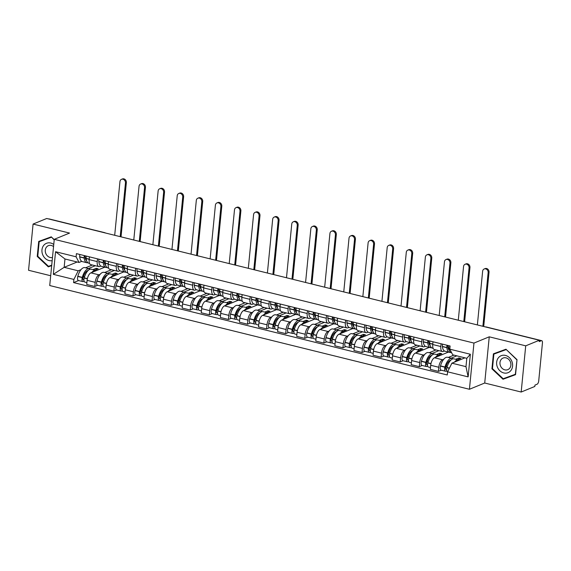 <?xml version="1.0" encoding="UTF-8"?>
<svg xmlns="http://www.w3.org/2000/svg" width="571" height="571" viewBox="0 0 571 571"><rect width="100%" height="100%" fill="white"/><g stroke="black" fill="none" stroke-linecap="round" stroke-linejoin="round"><path stroke-width="0.86" d="M521.18 392.034L525.713 345.833L539.352 340.252L46.722 218.486L33.082 224.068L69.541 233.075L54.259 239.328L49.727 285.536L469.426 389.272L484.715 383.02L521.18 392.034L534.82 386.453L534.956 385.111L537.075 384.24A2.819 1.256 103.9 0 0 538.71 380.985L542.45 342.864A2.819 1.256 103.9 0 0 541.758 340.687A2.819 1.256 103.9 0 0 541.344 340.73L485.914 327.026A2.819 2.398 -112.2 0 0 485.657 326.983M33.082 224.068L28.55 270.269L50.691 275.743M525.713 345.833L489.247 336.819L473.959 343.071L54.259 239.328M539.352 340.252L539.217 341.601L541.344 340.73M48.692 218.971L48.713 218.964A2.819 1.256 -76.1 0 1 49.127 218.921L104.557 232.625A2.819 1.256 103.9 0 0 104.143 232.668L48.713 218.964M104.8 267.164L90.882 272.859A6.481 2.891 103.9 0 0 87.12 280.34L86.713 284.451L94.793 286.449L95.193 282.338A6.481 2.891 -76.1 0 1 98.954 274.851L100.096 274.387M97.227 261.597L89.155 259.598A6.481 2.891 103.9 0 0 90.753 264.601L98.826 266.593A6.481 2.891 -76.1 0 1 97.227 261.597L97.498 258.849M89.155 259.598L89.419 256.85M97.684 285.264L94.793 286.449M100.831 266.072L99.775 266.5A6.481 2.891 -76.1 0 1 98.826 266.593M104.65 272.524L111.488 269.726M123.886 271.882L109.967 277.577A6.481 2.891 103.9 0 0 106.206 285.057L105.806 289.169L113.879 291.167L114.279 287.056A6.481 2.891 -76.1 0 1 118.04 279.569L119.189 279.105M108.511 261.568L108.24 264.316A6.481 2.891 103.9 0 0 109.839 269.319L117.911 271.311A6.481 2.891 -76.1 0 1 116.313 266.314L116.584 263.566M116.777 289.982L113.879 291.167M119.917 270.79L118.861 271.218A6.481 2.891 -76.1 0 1 117.911 271.311M123.736 277.242L130.581 274.444M142.978 276.6L129.053 282.295A6.481 2.891 103.9 0 0 125.292 289.782L124.892 293.887L132.964 295.885L133.371 291.774A6.481 2.891 -76.1 0 1 137.133 284.287L138.275 283.823M127.597 266.286L127.326 269.034A6.481 2.891 103.9 0 0 128.925 274.037L137.004 276.036A6.481 2.891 -76.1 0 1 135.406 271.032L135.677 268.284M135.862 294.7L132.964 295.885M139.003 275.507L137.946 275.936A6.481 2.891 -76.1 0 1 137.004 276.036M142.829 281.96L149.666 279.162M162.064 281.317L148.146 287.013A6.481 2.891 103.9 0 0 144.384 294.5L143.978 298.604L152.057 300.603L152.457 296.492A6.481 2.891 -76.1 0 1 156.218 289.005L157.36 288.541M146.683 271.004L146.419 273.752A6.481 2.891 103.9 0 0 148.017 278.755L156.09 280.754A6.481 2.891 -76.1 0 1 154.491 275.75L154.762 273.002M154.948 299.418L152.057 300.603M158.096 280.225L157.039 280.654A6.481 2.891 -76.1 0 1 156.09 280.754M161.914 286.678L168.752 283.88M181.157 286.035L167.232 291.731A6.481 2.891 103.9 0 0 163.47 299.218L163.07 303.322L171.143 305.321L171.55 301.21A6.481 2.891 -76.1 0 1 175.311 293.722L176.453 293.258M165.776 275.722L165.504 278.47A6.481 2.891 103.9 0 0 167.103 283.473L175.183 285.471A6.481 2.891 -76.1 0 1 173.584 280.468L173.848 277.72M174.041 304.136L171.143 305.321M177.181 284.943L176.125 285.372A6.481 2.891 -76.1 0 1 175.183 285.471M181 291.396L187.845 288.598M200.243 290.753L186.317 296.449A6.481 2.891 103.9 0 0 182.563 303.936L182.156 308.04L190.236 310.039L190.635 305.928A6.481 2.891 -76.1 0 1 194.397 298.44L195.539 297.976M184.861 280.44L184.597 283.187A6.481 2.891 103.9 0 0 186.189 288.191L194.268 290.189A6.481 2.891 -76.1 0 1 192.67 285.186L192.941 282.438M193.126 308.854L190.236 310.039M196.274 289.661L195.218 290.089A6.481 2.891 -76.1 0 1 194.268 290.189M200.093 296.113L206.93 293.316M219.328 295.471L205.41 301.167A6.481 2.891 103.9 0 0 201.649 308.654L201.249 312.758L209.321 314.757L209.721 310.645A6.481 2.891 -76.1 0 1 213.483 303.165L214.632 302.694M203.954 285.157L203.683 287.905A6.481 2.891 103.9 0 0 205.282 292.909L213.354 294.907A6.481 2.891 -76.1 0 1 211.755 289.904L212.027 287.156M212.219 313.572L209.321 314.757M215.36 294.379L214.303 294.807A6.481 2.891 -76.1 0 1 213.354 294.907M219.178 300.831L226.023 298.033M238.421 300.189L224.496 305.885A6.481 2.891 103.9 0 0 220.734 313.372L220.335 317.476L228.407 319.475L228.814 315.363A6.481 2.891 -76.1 0 1 232.575 307.883L233.717 307.412M223.04 289.875L222.769 292.623A6.481 2.891 103.9 0 0 224.367 297.627L232.447 299.625A6.481 2.891 -76.1 0 1 230.848 294.622L231.119 291.874M231.305 318.29L228.407 319.475M234.445 299.097L233.389 299.525A6.481 2.891 -76.1 0 1 232.447 299.625M238.271 305.549L245.109 302.751M257.507 304.907L243.589 310.603A6.481 2.891 103.9 0 0 239.827 318.09L239.42 322.194L247.5 324.192L247.9 320.081A6.481 2.891 -76.1 0 1 251.661 312.601L252.803 312.13M242.125 294.593L241.861 297.341A6.481 2.891 103.9 0 0 243.46 302.345L251.533 304.343A6.481 2.891 -76.1 0 1 249.934 299.34L250.205 296.592M250.391 323.008L247.5 324.192M253.538 303.815L252.482 304.243A6.481 2.891 -76.1 0 1 251.533 304.343M257.357 310.267L264.195 307.469M276.6 309.625L262.674 315.32A6.481 2.891 103.9 0 0 258.913 322.808L258.513 326.912L266.586 328.91L266.992 324.799A6.481 2.891 -76.1 0 1 270.747 317.319L271.896 316.848M261.218 299.318L260.947 302.059A6.481 2.891 103.9 0 0 262.546 307.062L270.618 309.061A6.481 2.891 -76.1 0 1 269.027 304.058L269.291 301.31M269.483 327.725L266.586 328.91M272.624 308.533L271.568 308.968A6.481 2.891 -76.1 0 1 270.618 309.061M276.443 314.985L283.287 312.187M295.685 314.343L281.76 320.038A6.481 2.891 103.9 0 0 278.006 327.526L277.599 331.63L285.678 333.628L286.078 329.517A6.481 2.891 -76.1 0 1 289.84 322.037L290.982 321.566M280.304 304.036L280.033 306.777A6.481 2.891 103.9 0 0 281.631 311.78L289.711 313.779A6.481 2.891 -76.1 0 1 288.112 308.775L288.384 306.027M288.569 332.443L285.678 333.628M291.71 313.251L290.66 313.686A6.481 2.891 -76.1 0 1 289.711 313.779M295.535 319.703L302.373 316.905M314.771 319.061L300.853 324.756A6.481 2.891 103.9 0 0 297.091 332.243L296.684 336.348L304.764 338.346L305.164 334.242A6.481 2.891 -76.1 0 1 308.925 326.755L310.074 326.284M299.397 308.754L299.125 311.495A6.481 2.891 103.9 0 0 300.724 316.498L308.797 318.497A6.481 2.891 -76.1 0 1 307.198 313.493L307.469 310.745M307.662 337.161L304.764 338.346M310.802 317.968L309.746 318.404A6.481 2.891 -76.1 0 1 308.797 318.497M314.621 324.421L321.466 321.623M333.864 323.778L319.938 329.474A6.481 2.891 103.9 0 0 316.177 336.961L315.777 341.073L323.85 343.064L324.257 338.96A6.481 2.891 -76.1 0 1 328.018 331.473L329.16 331.002M318.482 313.472L318.211 316.22A6.481 2.891 103.9 0 0 319.81 321.216L327.89 323.215A6.481 2.891 -76.1 0 1 326.291 318.211L326.555 315.463M326.748 341.879L323.85 343.064M329.888 322.686L328.832 323.122A6.481 2.891 -76.1 0 1 327.89 323.215M333.714 329.139L340.552 326.341M352.949 328.496L339.031 334.192A6.481 2.891 103.9 0 0 335.27 341.679L334.863 345.79L342.943 347.782L343.342 343.678A6.481 2.891 -76.1 0 1 347.104 336.191L348.246 335.719M337.568 318.19L337.304 320.938A6.481 2.891 103.9 0 0 338.903 325.934L346.975 327.932A6.481 2.891 -76.1 0 1 345.376 322.929L345.648 320.181M345.833 346.597L342.943 347.782M348.981 327.404L347.925 327.84A6.481 2.891 -76.1 0 1 346.975 327.932M352.799 333.857L359.637 331.059M372.042 333.214L358.117 338.91A6.481 2.891 103.9 0 0 354.355 346.397L353.956 350.508L362.028 352.5L362.435 348.396A6.481 2.891 -76.1 0 1 366.189 340.908L367.339 340.437M356.661 322.908L356.39 325.656A6.481 2.891 103.9 0 0 357.988 330.652L366.061 332.65A6.481 2.891 -76.1 0 1 364.469 327.647L364.733 324.899M364.926 351.315L362.028 352.5M368.067 332.122L367.01 332.558A6.481 2.891 -76.1 0 1 366.061 332.65M371.885 338.574L378.73 335.784M391.128 337.932L377.203 343.628A6.481 2.891 103.9 0 0 373.441 351.115L373.041 355.226L381.121 357.218L381.521 353.114A6.481 2.891 -76.1 0 1 385.282 345.626L386.424 345.155M375.747 327.626L375.475 330.373A6.481 2.891 103.9 0 0 377.074 335.37L385.154 337.368A6.481 2.891 -76.1 0 1 383.555 332.365L383.826 329.617M384.012 356.033L381.121 357.218M387.152 336.84L386.103 337.275A6.481 2.891 -76.1 0 1 385.154 337.368M390.978 343.299L397.816 340.502M410.214 342.65L396.295 348.346A6.481 2.891 103.9 0 0 392.534 355.833L392.127 359.944L400.207 361.935L400.606 357.831A6.481 2.891 -76.1 0 1 404.368 350.344L405.51 349.873M394.839 332.343L394.568 335.091A6.481 2.891 103.9 0 0 396.167 340.088L404.239 342.086A6.481 2.891 -76.1 0 1 402.641 337.083L402.912 334.335M403.105 360.751L400.207 361.935M406.245 341.558L405.189 341.993A6.481 2.891 -76.1 0 1 404.239 342.086M410.064 348.017L416.909 345.219M429.306 347.375L415.381 353.064A6.481 2.891 103.9 0 0 411.62 360.551L411.22 364.662L419.292 366.653L419.699 362.549A6.481 2.891 -76.1 0 1 423.461 355.062L424.603 354.591M413.925 337.061L413.654 339.809A6.481 2.891 103.9 0 0 415.253 344.805L423.332 346.804A6.481 2.891 -76.1 0 1 421.733 341.801L421.998 339.053M422.19 365.469L419.292 366.653M425.331 346.276L424.274 346.711A6.481 2.891 -76.1 0 1 423.332 346.804M429.156 352.735L435.994 349.937M448.392 352.093L434.474 357.781A6.481 2.891 103.9 0 0 430.712 365.269L430.306 369.38L438.385 371.371L438.785 367.267A6.481 2.891 -76.1 0 1 442.546 359.78L443.688 359.309M433.011 341.779L432.747 344.527A6.481 2.891 103.9 0 0 434.345 349.523L442.418 351.522A6.481 2.891 -76.1 0 1 440.819 346.518L441.09 343.778M441.276 370.186L438.385 371.371M444.424 350.994L443.367 351.429A6.481 2.891 -76.1 0 1 442.418 351.522M448.242 357.453L453.938 355.119M77.185 261.996L64.152 267.328L78.22 270.811L81.011 269.669M85.557 267.806L92.402 265.008M81.739 261.354L79.041 262.453L64.966 258.977L64.152 267.328L53.331 274.351L55.551 251.718L76.107 256.8L79.041 262.453M464.951 357.846L451.911 363.177L465.986 366.653L466.807 358.303L452.732 354.819L449.798 349.166L450.112 346.005L76.414 253.638L76.107 256.8M449.798 349.166L470.354 354.248L468.134 376.881L447.578 371.8L451.911 363.177M78.22 270.811L73.887 279.433L73.58 282.595L447.271 374.969L447.578 371.8M73.887 279.433L53.331 274.351M469.426 389.272L473.959 343.071M54.231 239.649L51.254 236.844L38.707 241.433L37.236 256.443L48.307 266.864L51.683 265.636M484.715 383.02L489.247 336.819M517.019 359.659L505.949 349.231L493.408 353.82L491.938 368.83L503.008 379.251L515.549 374.669L517.019 359.659L515.342 374.291L503.187 378.73L492.459 368.63L491.938 368.83M78.598 280.547L73.58 282.595M55.551 251.718L64.966 258.977M465.986 366.653L468.134 376.881M466.807 358.303L470.354 354.248M41.576 240.384L41.54 240.741M50.933 265.451L51.69 265.501M51.19 265.686L48.307 266.864M51.725 265.158L48.492 266.343L37.765 256.243L37.236 256.443M496.27 352.771L496.235 353.128M505.635 377.838L515.563 374.54M505.885 378.073L503.008 379.251M86.578 260.597A8.872 3.961 -76.1 0 1 85.086 257.078L85.065 256.914A1.727 0.771 -76.1 0 1 85.158 255.801M120.196 236.651L125.463 182.948A3.169 2.698 -112.2 0 0 124.307 179.944A3.169 2.698 -112.2 0 0 121.509 179.33A3.169 2.698 -112.2 0 0 119.96 181.585L114.692 235.288M121.509 179.33L122.401 178.966A3.169 2.698 67.8 0 1 125.199 179.579A3.169 2.698 67.8 0 1 126.355 182.584L121.031 236.858M89.547 263.395L88.798 263.21A10.706 4.782 -76.1 0 1 86.15 258.549L86.128 258.377A3.554 1.592 -76.1 0 1 86.321 256.086M84.365 255.601A3.554 1.592 103.9 0 0 84.173 257.899L84.194 258.063A10.706 4.782 103.9 0 0 86.835 262.724A10.706 4.782 103.9 0 0 87.877 262.731M86.835 262.724L82.374 261.618A10.706 4.782 -76.1 0 1 79.726 256.957L79.704 256.793A3.554 1.592 -76.1 0 1 79.897 254.495M90.268 269.219A10.706 4.782 103.9 0 0 89.347 268.741A10.706 4.782 103.9 0 0 82.295 277.37L82.245 277.563A3.554 1.592 103.9 0 0 82.881 281.603A3.554 1.592 103.9 0 0 83.402 281.553L84.115 281.26M82.881 281.603L78.413 280.497A3.554 1.592 -76.1 0 1 77.777 276.457L77.834 276.264A10.706 4.782 -76.1 0 1 84.879 267.635L89.347 268.741M86.899 282.595L84.836 282.088A3.554 1.592 -76.1 0 1 84.201 278.048L84.258 277.856A10.706 4.782 -76.1 0 1 91.303 269.226L95.771 270.333A10.706 4.782 -76.1 0 1 96.406 270.597M83.937 279.654L83.573 279.797A1.727 0.771 -76.1 0 1 83.316 279.826A1.727 0.771 -76.1 0 1 83.009 277.863L83.066 277.67A8.872 3.961 -76.1 0 1 88.127 270.497M87.277 271.453L86.599 271.282M85.443 258.791A8.872 3.961 103.9 0 0 86.107 258.056M94.9 270.112L98.155 268.784L96.199 268.299L92.945 269.633M88.476 268.527L95.321 265.729M91.803 272.481A10.706 4.782 -76.1 0 1 95.771 270.333M83.266 276.999L84.708 276.407M96.199 268.299L96.064 269.64M53.753 244.459A9.157 7.787 -112.2 0 0 44.502 244.545A9.157 7.787 -112.2 0 0 42.604 254.473A9.157 7.787 -112.2 0 0 52.168 260.64M53.546 246.586A6.267 5.332 -112.2 0 0 48.357 245.666A6.267 5.332 -112.2 0 0 45.723 253.296A6.267 5.332 -112.2 0 0 52.482 257.471M37.765 256.243L39.192 241.697L51.504 237.079M51.583 237.158L54.195 239.941M39.192 241.697L51.347 237.258M497.298 366.86A9.157 7.787 -112.2 0 0 507.847 372.756A9.157 7.787 -112.2 0 0 511.93 361.514A9.157 7.787 -112.2 0 0 501.381 355.619A9.157 7.787 -112.2 0 0 497.298 366.86M500.417 365.69A6.267 5.332 -112.2 0 0 507.797 369.658A6.267 5.332 -112.2 0 0 510.438 362.021A6.267 5.332 -112.2 0 0 503.051 358.053A6.267 5.332 -112.2 0 0 500.417 365.69M492.459 368.63L493.886 354.091L506.199 349.466M506.284 349.545L516.769 359.744M493.886 354.091L506.042 349.645M105.664 265.315A8.872 3.961 -76.1 0 1 104.172 261.796L104.15 261.632A1.727 0.771 -76.1 0 1 104.25 260.519M139.288 241.369L144.549 187.666A3.169 2.698 -112.2 0 0 143.4 184.669A3.169 2.698 -112.2 0 0 140.602 184.048A3.169 2.698 -112.2 0 0 139.046 186.303L133.778 240.006M140.602 184.048L141.494 183.684A3.169 2.698 67.8 0 1 144.285 184.297A3.169 2.698 67.8 0 1 145.441 187.302L140.123 241.576M108.633 268.113L107.883 267.927A10.706 4.782 -76.1 0 1 105.235 263.267L105.221 263.095A3.554 1.592 -76.1 0 1 105.414 260.804M103.451 260.319A3.554 1.592 103.9 0 0 103.265 262.617L103.28 262.781A10.706 4.782 103.9 0 0 105.928 267.442A10.706 4.782 103.9 0 0 106.963 267.449M105.928 267.442L101.46 266.336A10.706 4.782 -76.1 0 1 98.812 261.675L98.797 261.511A3.554 1.592 -76.1 0 1 98.99 259.213M109.361 273.937A10.706 4.782 103.9 0 0 108.433 273.459A10.706 4.782 103.9 0 0 101.388 282.088L101.331 282.281A3.554 1.592 103.9 0 0 101.966 286.321A3.554 1.592 103.9 0 0 102.487 286.271L103.201 285.978M101.966 286.321L97.505 285.214A3.554 1.592 -76.1 0 1 96.87 281.175L96.92 280.982A10.706 4.782 -76.1 0 1 103.972 272.353L108.433 273.459M105.985 287.313L103.929 286.806A3.554 1.592 -76.1 0 1 103.294 282.766L103.344 282.574A10.706 4.782 -76.1 0 1 110.396 273.944L114.857 275.051A10.706 4.782 -76.1 0 1 115.492 275.315M103.023 284.372L102.659 284.522A1.727 0.771 -76.1 0 1 102.409 284.544A1.727 0.771 -76.1 0 1 102.102 282.581L102.152 282.388A8.872 3.961 -76.1 0 1 107.212 275.215M106.363 276.171L105.685 276M104.529 263.509A8.872 3.961 103.9 0 0 105.192 262.774M113.993 274.837L117.241 273.502L115.285 273.017L112.037 274.351M107.569 273.245L114.407 270.447M110.888 277.199A10.706 4.782 -76.1 0 1 114.857 275.051M102.352 281.717L103.794 281.125M115.285 273.017L115.156 274.358M124.749 270.033A8.872 3.961 -76.1 0 1 123.257 266.514L123.243 266.35A1.727 0.771 -76.1 0 1 123.336 265.237M158.374 246.087L163.641 192.384A3.169 2.698 -112.2 0 0 162.485 189.386A3.169 2.698 -112.2 0 0 159.687 188.765A3.169 2.698 -112.2 0 0 158.131 191.021L152.871 244.723M159.687 188.765L160.579 188.401A3.169 2.698 67.8 0 1 163.377 189.015A3.169 2.698 67.8 0 1 164.534 192.02L159.209 246.294M127.726 272.831L126.976 272.645A10.706 4.782 -76.1 0 1 124.328 267.985L124.307 267.813A3.554 1.592 -76.1 0 1 124.499 265.522M122.544 265.037A3.554 1.592 103.9 0 0 122.351 267.335L122.365 267.499A10.706 4.782 103.9 0 0 125.013 272.16A10.706 4.782 103.9 0 0 126.048 272.167M125.013 272.16L120.545 271.054A10.706 4.782 -76.1 0 1 117.904 266.393L117.883 266.229A3.554 1.592 -76.1 0 1 118.076 263.938M128.446 278.655A10.706 4.782 103.9 0 0 127.526 278.177A10.706 4.782 103.9 0 0 120.474 286.806L120.424 286.999A3.554 1.592 103.9 0 0 121.059 291.039A3.554 1.592 103.9 0 0 121.58 290.989L122.287 290.696M121.059 291.039L116.591 289.94A3.554 1.592 -76.1 0 1 115.956 285.893L116.006 285.7A10.706 4.782 -76.1 0 1 123.058 277.071L127.526 278.177M125.07 292.031L123.015 291.524A3.554 1.592 -76.1 0 1 122.38 287.484L122.437 287.292A10.706 4.782 -76.1 0 1 129.481 278.662L133.949 279.769A10.706 4.782 -76.1 0 1 134.578 280.033M122.115 289.09L121.751 289.24A1.727 0.771 -76.1 0 1 121.495 289.261A1.727 0.771 -76.1 0 1 121.188 287.299L121.245 287.106A8.872 3.961 -76.1 0 1 126.305 279.933M125.456 280.889L124.771 280.718M123.614 268.227A8.872 3.961 103.9 0 0 124.285 267.492M133.079 279.554L136.333 278.22L134.378 277.734L131.123 279.069M126.655 277.963L133.5 275.165M129.981 281.917A10.706 4.782 -76.1 0 1 133.949 279.769M121.445 286.435L122.879 285.843M134.378 277.734L134.242 279.076M143.842 274.751A8.872 3.961 -76.1 0 1 142.35 271.232L142.329 271.068A1.727 0.771 -76.1 0 1 142.429 269.955M177.467 250.805L182.727 197.102A3.169 2.698 -112.2 0 0 181.571 194.104A3.169 2.698 -112.2 0 0 178.773 193.483A3.169 2.698 -112.2 0 0 177.224 195.739L171.957 249.441M178.773 193.483L179.665 193.119A3.169 2.698 67.8 0 1 182.463 193.74A3.169 2.698 67.8 0 1 183.619 196.738L178.302 251.012M146.811 277.549L146.062 277.363A10.706 4.782 -76.1 0 1 143.414 272.702L143.4 272.531A3.554 1.592 -76.1 0 1 143.592 270.24M141.629 269.755A3.554 1.592 103.9 0 0 141.437 272.053L141.458 272.217A10.706 4.782 103.9 0 0 144.106 276.878A10.706 4.782 103.9 0 0 145.141 276.885M144.106 276.878L139.638 275.772A10.706 4.782 -76.1 0 1 136.99 271.111L136.976 270.947A3.554 1.592 -76.1 0 1 137.168 268.655M147.532 283.373A10.706 4.782 103.9 0 0 146.611 282.895A10.706 4.782 103.9 0 0 139.567 291.524L139.51 291.717A3.554 1.592 103.9 0 0 140.145 295.757A3.554 1.592 103.9 0 0 140.666 295.707L141.38 295.414M140.145 295.757L135.677 294.657A3.554 1.592 -76.1 0 1 135.041 290.61L135.099 290.418A10.706 4.782 -76.1 0 1 142.143 281.796L146.611 282.895M144.163 296.749L142.1 296.242A3.554 1.592 -76.1 0 1 141.465 292.202L141.522 292.009A10.706 4.782 -76.1 0 1 148.574 283.38L153.035 284.486A10.706 4.782 -76.1 0 1 153.67 284.751M141.201 293.808L140.837 293.958A1.727 0.771 -76.1 0 1 140.587 293.979A1.727 0.771 -76.1 0 1 140.273 292.024L140.33 291.824A8.872 3.961 -76.1 0 1 145.391 284.651M144.542 285.607L143.863 285.436M142.707 272.945A8.872 3.961 103.9 0 0 143.371 272.21M152.171 284.272L155.419 282.938L153.463 282.452L150.209 283.787M145.748 282.681L152.585 279.883M149.067 286.635A10.706 4.782 -76.1 0 1 153.035 284.486M140.53 291.153L141.972 290.56M153.463 282.452L153.335 283.794M162.928 279.469A8.872 3.961 -76.1 0 1 161.436 275.95L161.422 275.786A1.727 0.771 -76.1 0 1 161.514 274.672M196.552 255.523L201.82 201.82A3.169 2.698 -112.2 0 0 200.664 198.822A3.169 2.698 -112.2 0 0 197.866 198.201A3.169 2.698 -112.2 0 0 196.31 200.457L191.042 254.159M197.866 198.201L198.758 197.837A3.169 2.698 67.8 0 1 201.556 198.458A3.169 2.698 67.8 0 1 202.712 201.456L197.388 255.729M165.897 282.267L165.147 282.081A10.706 4.782 -76.1 0 1 162.507 277.42L162.485 277.249A3.554 1.592 -76.1 0 1 162.678 274.958M160.722 274.473A3.554 1.592 103.9 0 0 160.53 276.771L160.544 276.935A10.706 4.782 103.9 0 0 163.192 281.596A10.706 4.782 103.9 0 0 164.227 281.603M163.192 281.596L158.724 280.489A10.706 4.782 -76.1 0 1 156.083 275.829L156.061 275.665A3.554 1.592 -76.1 0 1 156.254 273.373M166.625 288.091A10.706 4.782 103.9 0 0 165.704 287.613A10.706 4.782 103.9 0 0 158.652 296.242L158.595 296.435A3.554 1.592 103.9 0 0 159.23 300.474A3.554 1.592 103.9 0 0 159.752 300.425L160.465 300.132M159.23 300.474L154.77 299.375A3.554 1.592 -76.1 0 1 154.134 295.335L154.184 295.136A10.706 4.782 -76.1 0 1 161.236 286.514L165.704 287.613M163.249 301.467L161.193 300.96A3.554 1.592 -76.1 0 1 160.558 296.92L160.608 296.727A10.706 4.782 -76.1 0 1 167.66 288.098L172.128 289.204A10.706 4.782 -76.1 0 1 172.756 289.468M160.294 298.526L159.923 298.676A1.727 0.771 -76.1 0 1 159.673 298.697A1.727 0.771 -76.1 0 1 159.366 296.742L159.416 296.542A8.872 3.961 -76.1 0 1 164.477 289.369M163.634 290.325L162.949 290.154M161.793 277.67A8.872 3.961 103.9 0 0 162.457 276.928M171.257 288.99L174.512 287.656L172.549 287.177L169.302 288.505M164.833 287.399L171.671 284.601M168.16 291.353A10.706 4.782 -76.1 0 1 172.128 289.204M159.616 295.871L161.058 295.278M172.549 287.177L172.421 288.512M182.021 284.194A8.872 3.961 -76.1 0 1 180.529 280.675L180.507 280.504A1.727 0.771 -76.1 0 1 180.6 279.39M215.638 260.24L220.906 206.538A3.169 2.698 -112.2 0 0 219.749 203.54A3.169 2.698 -112.2 0 0 216.951 202.919A3.169 2.698 -112.2 0 0 215.403 205.175L210.135 258.877M216.951 202.919L217.844 202.555A3.169 2.698 67.8 0 1 220.642 203.176A3.169 2.698 67.8 0 1 221.798 206.174L216.473 260.447M184.99 286.985L184.24 286.799A10.706 4.782 -76.1 0 1 181.592 282.138L181.571 281.974A3.554 1.592 -76.1 0 1 181.764 279.676M179.808 279.19A3.554 1.592 103.9 0 0 179.615 281.489L179.637 281.653A10.706 4.782 103.9 0 0 182.277 286.314A10.706 4.782 103.9 0 0 183.32 286.321M182.277 286.314L177.817 285.207A10.706 4.782 -76.1 0 1 175.169 280.547L175.147 280.382A3.554 1.592 -76.1 0 1 175.34 278.091M185.711 292.809A10.706 4.782 103.9 0 0 184.79 292.331A10.706 4.782 103.9 0 0 177.738 300.96L177.688 301.153A3.554 1.592 103.9 0 0 178.323 305.192A3.554 1.592 103.9 0 0 178.844 305.142L179.558 304.85M178.323 305.192L173.855 304.093A3.554 1.592 -76.1 0 1 173.22 300.053L173.277 299.854A10.706 4.782 -76.1 0 1 180.322 291.231L184.79 292.331M182.342 306.184L180.279 305.678A3.554 1.592 -76.1 0 1 179.644 301.638L179.701 301.445A10.706 4.782 -76.1 0 1 186.746 292.816L191.214 293.922A10.706 4.782 -76.1 0 1 191.849 294.186M179.38 303.244L179.016 303.394A1.727 0.771 -76.1 0 1 178.759 303.415A1.727 0.771 -76.1 0 1 178.452 301.459L178.509 301.26A8.872 3.961 -76.1 0 1 183.569 294.086M182.72 295.043L182.035 294.872M180.879 282.388A8.872 3.961 103.9 0 0 181.549 281.646M190.343 293.708L193.598 292.373L191.642 291.895L188.387 293.223M183.919 292.116L190.764 289.319M187.245 296.071A10.706 4.782 -76.1 0 1 191.214 293.922M178.709 300.589L180.15 299.996M191.642 291.895L191.506 293.23M201.106 288.912A8.872 3.961 -76.1 0 1 199.614 285.393L199.593 285.222A1.727 0.771 -76.1 0 1 199.693 284.108M234.731 264.958L239.991 211.256A3.169 2.698 -112.2 0 0 238.842 208.258A3.169 2.698 -112.2 0 0 236.044 207.637A3.169 2.698 -112.2 0 0 234.488 209.892L229.221 263.595M236.044 207.637L236.929 207.273A3.169 2.698 67.8 0 1 239.727 207.894A3.169 2.698 67.8 0 1 240.883 210.892L235.566 265.165M204.075 291.702L203.326 291.517A10.706 4.782 -76.1 0 1 200.678 286.856L200.664 286.692A3.554 1.592 -76.1 0 1 200.856 284.394M198.894 283.908A3.554 1.592 103.9 0 0 198.701 286.207L198.722 286.371A10.706 4.782 103.9 0 0 201.37 291.032A10.706 4.782 103.9 0 0 202.405 291.039M201.37 291.032L196.902 289.925A10.706 4.782 -76.1 0 1 194.254 285.264L194.24 285.1A3.554 1.592 -76.1 0 1 194.433 282.809M204.796 297.527A10.706 4.782 103.9 0 0 203.876 297.048A10.706 4.782 103.9 0 0 196.831 305.678L196.774 305.87A3.554 1.592 103.9 0 0 197.409 309.91A3.554 1.592 103.9 0 0 197.93 309.86L198.644 309.568M197.409 309.91L192.941 308.811A3.554 1.592 -76.1 0 1 192.313 304.771L192.363 304.571A10.706 4.782 -76.1 0 1 199.415 295.949L203.876 297.048M201.427 310.902L199.372 310.396A3.554 1.592 -76.1 0 1 198.737 306.356L198.787 306.163A10.706 4.782 -76.1 0 1 205.838 297.534L210.299 298.64A10.706 4.782 -76.1 0 1 210.935 298.904M198.465 307.962L198.101 308.112A1.727 0.771 -76.1 0 1 197.851 308.133A1.727 0.771 -76.1 0 1 197.545 306.177L197.595 305.977A8.872 3.961 -76.1 0 1 202.655 298.804M201.806 299.761L201.128 299.589M199.971 287.106A8.872 3.961 103.9 0 0 200.635 286.364M209.436 298.426L212.683 297.091L210.728 296.613L207.473 297.941M203.012 296.834L209.85 294.036M206.331 300.789A10.706 4.782 -76.1 0 1 210.299 298.64M197.794 305.307L199.236 304.714M210.728 296.613L210.599 297.948M220.192 293.63A8.872 3.961 -76.1 0 1 218.7 290.111L218.686 289.94A1.727 0.771 -76.1 0 1 218.779 288.826M253.817 269.676L259.084 215.974A3.169 2.698 -112.2 0 0 257.928 212.976A3.169 2.698 -112.2 0 0 255.13 212.355A3.169 2.698 -112.2 0 0 253.574 214.61L248.314 268.313M255.13 212.355L256.022 211.991A3.169 2.698 67.8 0 1 258.82 212.612A3.169 2.698 67.8 0 1 259.976 215.61L254.652 269.883M223.168 296.42L222.412 296.235A10.706 4.782 -76.1 0 1 219.771 291.574L219.749 291.41A3.554 1.592 -76.1 0 1 219.942 289.112M217.986 288.626A3.554 1.592 103.9 0 0 217.794 290.925L217.808 291.089A10.706 4.782 103.9 0 0 220.456 295.749A10.706 4.782 103.9 0 0 221.491 295.757M220.456 295.749L215.988 294.643A10.706 4.782 -76.1 0 1 213.347 289.982L213.326 289.818A3.554 1.592 -76.1 0 1 213.518 287.527M223.889 302.245A10.706 4.782 103.9 0 0 222.968 301.766A10.706 4.782 103.9 0 0 215.917 310.396L215.867 310.588A3.554 1.592 103.9 0 0 216.502 314.628A3.554 1.592 103.9 0 0 217.016 314.578L217.729 314.286M216.502 314.628L212.034 313.529A3.554 1.592 -76.1 0 1 211.398 309.489L211.448 309.289A10.706 4.782 -76.1 0 1 218.5 300.667L222.968 301.766M220.513 315.62L218.457 315.113A3.554 1.592 -76.1 0 1 217.822 311.074L217.872 310.881A10.706 4.782 -76.1 0 1 224.924 302.252L229.392 303.358A10.706 4.782 -76.1 0 1 230.02 303.622M217.558 312.68L217.194 312.829A1.727 0.771 -76.1 0 1 216.937 312.851A1.727 0.771 -76.1 0 1 216.63 310.895L216.687 310.695A8.872 3.961 -76.1 0 1 221.748 303.522M220.898 304.479L220.213 304.307M219.057 291.824A8.872 3.961 103.9 0 0 219.728 291.082M228.521 303.144L231.776 301.809L229.813 301.331L226.566 302.659M222.098 301.552L228.942 298.754M225.424 305.506A10.706 4.782 -76.1 0 1 229.392 303.358M216.88 310.024L218.322 309.432M229.813 301.331L229.685 302.666M239.285 298.348A8.872 3.961 -76.1 0 1 237.793 294.829L237.772 294.657A1.727 0.771 -76.1 0 1 237.864 293.544M272.902 274.394L278.17 220.691A3.169 2.698 -112.2 0 0 277.014 217.694A3.169 2.698 -112.2 0 0 274.216 217.073A3.169 2.698 -112.2 0 0 272.667 219.328L267.399 273.031M274.216 217.073L275.108 216.709A3.169 2.698 67.8 0 1 277.906 217.33A3.169 2.698 67.8 0 1 279.062 220.327L273.737 274.601M242.254 301.138L241.504 300.953A10.706 4.782 -76.1 0 1 238.856 296.292L238.842 296.128A3.554 1.592 -76.1 0 1 239.035 293.829M237.072 293.344A3.554 1.592 103.9 0 0 236.879 295.642L236.901 295.807A10.706 4.782 103.9 0 0 239.549 300.467A10.706 4.782 103.9 0 0 240.584 300.474M239.549 300.467L235.081 299.361A10.706 4.782 -76.1 0 1 232.433 294.7L232.411 294.536A3.554 1.592 -76.1 0 1 232.604 292.245M242.975 306.962A10.706 4.782 103.9 0 0 242.054 306.484A10.706 4.782 103.9 0 0 235.009 315.113L234.952 315.306A3.554 1.592 103.9 0 0 235.587 319.346A3.554 1.592 103.9 0 0 236.109 319.296L236.822 319.003M235.587 319.346L231.119 318.247A3.554 1.592 -76.1 0 1 230.484 314.207L230.541 314.007A10.706 4.782 -76.1 0 1 237.586 305.385L242.054 306.484M239.606 320.338L237.543 319.831A3.554 1.592 -76.1 0 1 236.908 315.792L236.965 315.599A10.706 4.782 -76.1 0 1 244.01 306.97L248.478 308.076A10.706 4.782 -76.1 0 1 249.113 308.34M236.644 317.397L236.28 317.547A1.727 0.771 -76.1 0 1 236.03 317.569A1.727 0.771 -76.1 0 1 235.716 315.613L235.773 315.413A8.872 3.961 -76.1 0 1 240.834 308.24M239.984 309.197L239.306 309.025M238.15 296.542A8.872 3.961 103.9 0 0 238.814 295.799M247.614 307.862L250.862 306.527L248.906 306.049L245.651 307.376M241.19 306.27L248.028 303.472M244.509 310.224A10.706 4.782 -76.1 0 1 248.478 308.076M235.973 314.742L237.415 314.15M248.906 306.049L248.77 307.384M258.37 303.065A8.872 3.961 -76.1 0 1 256.879 299.547L256.864 299.382A1.727 0.771 -76.1 0 1 256.957 298.262M291.995 279.112L297.263 225.409A3.169 2.698 -112.2 0 0 296.106 222.412A3.169 2.698 -112.2 0 0 293.308 221.798A3.169 2.698 -112.2 0 0 291.752 224.046L286.485 277.749M293.308 221.798L294.201 221.427A3.169 2.698 67.8 0 1 296.999 222.048A3.169 2.698 67.8 0 1 298.148 225.045L292.83 279.319M261.34 305.856L260.59 305.671A10.706 4.782 -76.1 0 1 257.949 301.01L257.928 300.846A3.554 1.592 -76.1 0 1 258.121 298.547M256.165 298.062A3.554 1.592 103.9 0 0 255.972 300.36L255.986 300.524A10.706 4.782 103.9 0 0 258.634 305.185A10.706 4.782 103.9 0 0 259.669 305.192M258.634 305.185L254.166 304.086A10.706 4.782 -76.1 0 1 251.518 299.418L251.504 299.254A3.554 1.592 -76.1 0 1 251.697 296.963M262.068 311.68A10.706 4.782 103.9 0 0 261.147 311.202A10.706 4.782 103.9 0 0 254.095 319.831L254.038 320.024A3.554 1.592 103.9 0 0 254.673 324.064A3.554 1.592 103.9 0 0 255.194 324.014L255.908 323.721M254.673 324.064L250.212 322.965A3.554 1.592 -76.1 0 1 249.577 318.925L249.627 318.725A10.706 4.782 -76.1 0 1 256.679 310.103L261.147 311.202M258.692 325.063L256.636 324.549A3.554 1.592 -76.1 0 1 256.001 320.509L256.051 320.317A10.706 4.782 -76.1 0 1 263.103 311.687L267.571 312.794A10.706 4.782 -76.1 0 1 268.199 313.058M255.737 322.115L255.365 322.265A1.727 0.771 -76.1 0 1 255.116 322.287A1.727 0.771 -76.1 0 1 254.809 320.331L254.859 320.131A8.872 3.961 -76.1 0 1 259.919 312.958M259.07 313.914L258.392 313.743M257.236 301.26A8.872 3.961 103.9 0 0 257.899 300.517M266.7 312.58L269.955 311.245L267.992 310.767L264.744 312.094M260.276 310.988L267.114 308.19M263.602 314.942A10.706 4.782 -76.1 0 1 267.571 312.794M255.059 319.46L256.5 318.868M267.992 310.767L267.863 312.101M277.456 307.783A8.872 3.961 -76.1 0 1 275.971 304.264L275.95 304.1A1.727 0.771 -76.1 0 1 276.043 302.98M311.081 283.83L316.348 230.127A3.169 2.698 -112.2 0 0 315.192 227.13A3.169 2.698 -112.2 0 0 312.394 226.516A3.169 2.698 -112.2 0 0 310.845 228.764L305.578 282.467M312.394 226.516L313.286 226.145A3.169 2.698 67.8 0 1 316.084 226.766A3.169 2.698 67.8 0 1 317.24 229.763L311.916 284.037M280.432 310.574L279.683 310.388A10.706 4.782 -76.1 0 1 277.035 305.728L277.014 305.564A3.554 1.592 -76.1 0 1 277.206 303.265M275.251 302.78A3.554 1.592 103.9 0 0 275.058 305.078L275.079 305.242A10.706 4.782 103.9 0 0 277.72 309.903A10.706 4.782 103.9 0 0 278.762 309.91M277.72 309.903L273.259 308.804A10.706 4.782 -76.1 0 1 270.611 304.136L270.59 303.972A3.554 1.592 -76.1 0 1 270.782 301.681M281.153 316.398A10.706 4.782 103.9 0 0 280.233 315.92A10.706 4.782 103.9 0 0 273.181 324.549L273.131 324.742A3.554 1.592 103.9 0 0 273.766 328.782A3.554 1.592 103.9 0 0 274.287 328.732L275.001 328.439M273.766 328.782L269.298 327.683A3.554 1.592 -76.1 0 1 268.663 323.643L268.72 323.443A10.706 4.782 -76.1 0 1 275.764 314.821L280.233 315.92M277.784 329.781L275.722 329.267A3.554 1.592 -76.1 0 1 275.086 325.227L275.143 325.035A10.706 4.782 -76.1 0 1 282.188 316.405L286.656 317.512A10.706 4.782 -76.1 0 1 287.292 317.776M274.822 326.833L274.458 326.983A1.727 0.771 -76.1 0 1 274.201 327.005A1.727 0.771 -76.1 0 1 273.894 325.049L273.952 324.849A8.872 3.961 -76.1 0 1 279.012 317.683M278.163 318.632L277.477 318.461M276.321 305.977A8.872 3.961 103.9 0 0 276.992 305.235M285.785 317.298L289.04 315.97L287.085 315.485L283.83 316.812M279.362 315.706L286.207 312.908M282.688 319.66A10.706 4.782 -76.1 0 1 286.656 317.512M274.151 324.178L275.593 323.586M287.085 315.485L286.949 316.819M296.549 312.501A8.872 3.961 -76.1 0 1 295.057 308.982L295.036 308.818A1.727 0.771 -76.1 0 1 295.136 307.698M330.174 288.548L335.434 234.845A3.169 2.698 -112.2 0 0 334.285 231.847A3.169 2.698 -112.2 0 0 331.487 231.234A3.169 2.698 -112.2 0 0 329.931 233.482L324.663 287.184M331.487 231.234L332.372 230.87A3.169 2.698 67.8 0 1 335.17 231.483A3.169 2.698 67.8 0 1 336.326 234.481L331.009 288.755M299.518 315.292L298.769 315.106A10.706 4.782 -76.1 0 1 296.121 310.446L296.106 310.281A3.554 1.592 -76.1 0 1 296.299 307.983M294.336 307.505A3.554 1.592 103.9 0 0 294.144 309.796L294.165 309.96A10.706 4.782 103.9 0 0 296.813 314.621A10.706 4.782 103.9 0 0 297.848 314.628M296.813 314.621L292.345 313.522A10.706 4.782 -76.1 0 1 289.697 308.854L289.683 308.69A3.554 1.592 -76.1 0 1 289.875 306.399M300.239 321.116A10.706 4.782 103.9 0 0 299.318 320.638A10.706 4.782 103.9 0 0 292.273 329.267L292.216 329.46A3.554 1.592 103.9 0 0 292.852 333.5A3.554 1.592 103.9 0 0 293.373 333.45L294.086 333.157M292.852 333.5L288.384 332.401A3.554 1.592 -76.1 0 1 287.748 328.361L287.805 328.168A10.706 4.782 -76.1 0 1 294.857 319.539L299.318 320.638M296.87 334.499L294.807 333.985A3.554 1.592 -76.1 0 1 294.179 329.945L294.229 329.752A10.706 4.782 -76.1 0 1 301.281 321.123L305.742 322.23A10.706 4.782 -76.1 0 1 306.377 322.494M293.908 331.551L293.544 331.701A1.727 0.771 -76.1 0 1 293.294 331.722A1.727 0.771 -76.1 0 1 292.987 329.767L293.037 329.574A8.872 3.961 -76.1 0 1 298.098 322.401M297.248 323.35L296.57 323.179M295.414 310.695A8.872 3.961 103.9 0 0 296.078 309.953M304.878 322.015L308.126 320.688L306.17 320.203L302.916 321.53M298.455 320.424L305.292 317.626M301.774 324.378A10.706 4.782 -76.1 0 1 305.742 322.23M293.237 328.896L294.679 328.304M306.17 320.203L306.042 321.537M315.635 317.219A8.872 3.961 -76.1 0 1 314.143 313.7L314.129 313.536A1.727 0.771 -76.1 0 1 314.221 312.416M349.259 293.266L354.527 239.563A3.169 2.698 -112.2 0 0 353.37 236.565A3.169 2.698 -112.2 0 0 350.573 235.951A3.169 2.698 -112.2 0 0 349.017 238.2L343.756 291.902M350.573 235.951L351.465 235.587A3.169 2.698 67.8 0 1 354.263 236.201A3.169 2.698 67.8 0 1 355.419 239.199L350.094 293.473M318.604 320.01L317.854 319.824A10.706 4.782 -76.1 0 1 315.213 315.163L315.192 314.999A3.554 1.592 -76.1 0 1 315.385 312.701M313.429 312.223A3.554 1.592 103.9 0 0 313.236 314.514L313.251 314.678A10.706 4.782 103.9 0 0 315.899 319.339A10.706 4.782 103.9 0 0 316.934 319.346M315.899 319.339L311.431 318.24A10.706 4.782 -76.1 0 1 308.79 313.572L308.768 313.408A3.554 1.592 -76.1 0 1 308.961 311.116M319.332 325.834A10.706 4.782 103.9 0 0 318.411 325.363A10.706 4.782 103.9 0 0 311.359 333.985L311.309 334.178A3.554 1.592 103.9 0 0 311.944 338.225A3.554 1.592 103.9 0 0 312.458 338.168L313.172 337.875M311.944 338.225L307.476 337.118A3.554 1.592 -76.1 0 1 306.841 333.079L306.891 332.886A10.706 4.782 -76.1 0 1 313.943 324.257L318.411 325.363M315.956 339.217L313.9 338.703A3.554 1.592 -76.1 0 1 313.265 334.663L313.315 334.47A10.706 4.782 -76.1 0 1 320.367 325.841L324.835 326.947A10.706 4.782 -76.1 0 1 325.463 327.212M313.001 336.269L312.63 336.419A1.727 0.771 -76.1 0 1 312.38 336.44A1.727 0.771 -76.1 0 1 312.073 334.485L312.13 334.292A8.872 3.961 -76.1 0 1 317.19 327.119M316.341 328.068L315.656 327.897M314.5 315.413A8.872 3.961 103.9 0 0 315.171 314.671M323.964 326.733L327.219 325.406L325.256 324.92L322.008 326.248M317.54 325.142L324.385 322.344M320.866 329.096A10.706 4.782 -76.1 0 1 324.835 326.947M312.323 333.614L313.764 333.021M325.256 324.92L325.127 326.255M334.727 321.937A8.872 3.961 -76.1 0 1 333.236 318.418L333.214 318.254A1.727 0.771 -76.1 0 1 333.307 317.133M368.345 297.983L373.612 244.281A3.169 2.698 -112.2 0 0 372.456 241.283A3.169 2.698 -112.2 0 0 369.658 240.669A3.169 2.698 -112.2 0 0 368.109 242.918L362.842 296.62M369.658 240.669L370.55 240.305A3.169 2.698 67.8 0 1 373.348 240.919A3.169 2.698 67.8 0 1 374.505 243.917L369.18 298.19M337.697 324.728L336.947 324.542A10.706 4.782 -76.1 0 1 334.299 319.881L334.278 319.717A3.554 1.592 -76.1 0 1 334.47 317.419M332.515 316.941A3.554 1.592 103.9 0 0 332.322 319.232L332.343 319.396A10.706 4.782 103.9 0 0 334.991 324.057A10.706 4.782 103.9 0 0 336.026 324.064M334.991 324.057L330.523 322.958A10.706 4.782 -76.1 0 1 327.875 318.297L327.854 318.126A3.554 1.592 -76.1 0 1 328.047 315.834M338.417 330.552A10.706 4.782 103.9 0 0 337.497 330.081A10.706 4.782 103.9 0 0 330.452 338.703L330.395 338.903A3.554 1.592 103.9 0 0 331.03 342.943A3.554 1.592 103.9 0 0 331.551 342.885L332.265 342.593M331.03 342.943L326.562 341.836A3.554 1.592 -76.1 0 1 325.927 337.796L325.984 337.604A10.706 4.782 -76.1 0 1 333.029 328.975L337.497 330.081M335.049 343.935L332.986 343.421A3.554 1.592 -76.1 0 1 332.351 339.381L332.408 339.188A10.706 4.782 -76.1 0 1 339.452 330.559L343.92 331.665A10.706 4.782 -76.1 0 1 344.556 331.937M332.086 340.987L331.722 341.137A1.727 0.771 -76.1 0 1 331.473 341.158A1.727 0.771 -76.1 0 1 331.159 339.203L331.216 339.01A8.872 3.961 -76.1 0 1 336.276 331.837M335.427 332.786L334.749 332.615M333.592 320.131A8.872 3.961 103.9 0 0 334.256 319.389M343.057 331.451L346.304 330.124L344.349 329.638L341.094 330.966M336.626 329.86L343.471 327.069M339.952 333.814A10.706 4.782 -76.1 0 1 343.92 331.665M331.416 338.332L332.857 337.739M344.349 329.638L344.213 330.973M353.813 326.655A8.872 3.961 -76.1 0 1 352.321 323.136L352.307 322.972A1.727 0.771 -76.1 0 1 352.4 321.851M387.438 302.701L392.705 248.999A3.169 2.698 -112.2 0 0 391.549 246.001A3.169 2.698 -112.2 0 0 388.751 245.387A3.169 2.698 -112.2 0 0 387.195 247.636L381.928 301.338M388.751 245.387L389.643 245.023A3.169 2.698 67.8 0 1 392.441 245.637A3.169 2.698 67.8 0 1 393.59 248.635L388.273 302.908M356.782 329.446L356.033 329.26A10.706 4.782 -76.1 0 1 353.385 324.599L353.37 324.435A3.554 1.592 -76.1 0 1 353.563 322.137M351.608 321.659A3.554 1.592 103.9 0 0 351.415 323.95L351.429 324.114A10.706 4.782 103.9 0 0 354.077 328.775A10.706 4.782 103.9 0 0 355.112 328.789M354.077 328.775L349.609 327.675A10.706 4.782 -76.1 0 1 346.961 323.015L346.947 322.843A3.554 1.592 -76.1 0 1 347.139 320.552M357.51 335.27A10.706 4.782 103.9 0 0 356.589 334.799A10.706 4.782 103.9 0 0 349.538 343.421L349.481 343.621A3.554 1.592 103.9 0 0 350.116 347.66A3.554 1.592 103.9 0 0 350.637 347.603L351.351 347.311M350.116 347.66L345.655 346.554A3.554 1.592 -76.1 0 1 345.02 342.514L345.07 342.322A10.706 4.782 -76.1 0 1 352.121 333.692L356.589 334.799M354.134 348.653L352.079 348.139A3.554 1.592 -76.1 0 1 351.443 344.099L351.493 343.906A10.706 4.782 -76.1 0 1 358.545 335.277L363.013 336.383A10.706 4.782 -76.1 0 1 363.641 336.654M351.172 345.705L350.808 345.855A1.727 0.771 -76.1 0 1 350.558 345.883A1.727 0.771 -76.1 0 1 350.251 343.92L350.301 343.728A8.872 3.961 -76.1 0 1 355.362 336.555M354.512 337.504L353.834 337.34M352.678 324.849A8.872 3.961 103.9 0 0 353.342 324.107M362.142 336.169L365.397 334.842L363.434 334.356L360.187 335.684M355.719 334.585L362.556 331.787M359.045 338.532A10.706 4.782 -76.1 0 1 363.013 336.383M350.501 343.05L351.943 342.457M363.434 334.356L363.306 335.691M372.899 331.373A8.872 3.961 -76.1 0 1 371.414 327.854L371.393 327.69A1.727 0.771 -76.1 0 1 371.485 326.569M406.523 307.419L411.791 253.717A3.169 2.698 -112.2 0 0 410.635 250.719A3.169 2.698 -112.2 0 0 407.837 250.105A3.169 2.698 -112.2 0 0 406.288 252.353L401.02 306.063M407.837 250.105L408.729 249.741A3.169 2.698 67.8 0 1 411.527 250.355A3.169 2.698 67.8 0 1 412.683 253.353L407.359 307.626M375.875 334.163L375.126 333.978A10.706 4.782 -76.1 0 1 372.478 329.317L372.456 329.153A3.554 1.592 -76.1 0 1 372.649 326.855M370.693 326.376A3.554 1.592 103.9 0 0 370.5 328.668L370.522 328.832A10.706 4.782 103.9 0 0 373.163 333.493A10.706 4.782 103.9 0 0 374.205 333.507M373.163 333.493L368.702 332.393A10.706 4.782 -76.1 0 1 366.054 327.733L366.032 327.561A3.554 1.592 -76.1 0 1 366.225 325.27M376.596 339.988A10.706 4.782 103.9 0 0 375.675 339.517A10.706 4.782 103.9 0 0 368.623 348.139L368.573 348.339A3.554 1.592 103.9 0 0 369.209 352.378A3.554 1.592 103.9 0 0 369.73 352.321L370.436 352.036M369.209 352.378L364.741 351.272A3.554 1.592 -76.1 0 1 364.105 347.232L364.162 347.04A10.706 4.782 -76.1 0 1 371.207 338.41L375.675 339.517M373.227 353.37L371.164 352.857A3.554 1.592 -76.1 0 1 370.529 348.817L370.586 348.624A10.706 4.782 -76.1 0 1 377.631 339.995L382.099 341.101A10.706 4.782 -76.1 0 1 382.727 341.372M370.265 350.423L369.901 350.573A1.727 0.771 -76.1 0 1 369.644 350.601A1.727 0.771 -76.1 0 1 369.337 348.638L369.394 348.446A8.872 3.961 -76.1 0 1 374.455 341.272M373.605 342.222L372.92 342.058M371.764 329.567A8.872 3.961 103.9 0 0 372.435 328.825M381.228 340.887L384.483 339.559L382.527 339.074L379.272 340.402M374.804 339.302L381.649 336.505M378.13 343.25A10.706 4.782 -76.1 0 1 382.099 341.101M369.594 347.768L371.036 347.175M382.527 339.074L382.392 340.409M391.992 336.091A8.872 3.961 -76.1 0 1 390.5 332.572L390.478 332.408A1.727 0.771 -76.1 0 1 390.578 331.287M425.616 312.137L430.877 258.435A3.169 2.698 -112.2 0 0 429.72 255.437A3.169 2.698 -112.2 0 0 426.93 254.823A3.169 2.698 -112.2 0 0 425.374 257.071L420.106 310.781M426.93 254.823L427.815 254.459A3.169 2.698 67.8 0 1 430.613 255.073A3.169 2.698 67.8 0 1 431.769 258.071L426.451 312.344M394.961 338.881L394.211 338.696A10.706 4.782 -76.1 0 1 391.563 334.035L391.549 333.871A3.554 1.592 -76.1 0 1 391.742 331.58M389.779 331.094A3.554 1.592 103.9 0 0 389.586 333.385L389.608 333.55A10.706 4.782 103.9 0 0 392.256 338.21A10.706 4.782 103.9 0 0 393.291 338.225M392.256 338.21L387.788 337.111A10.706 4.782 -76.1 0 1 385.139 332.45L385.125 332.279A3.554 1.592 -76.1 0 1 385.318 329.988M395.682 344.706A10.706 4.782 103.9 0 0 394.761 344.234A10.706 4.782 103.9 0 0 387.716 352.857L387.659 353.056A3.554 1.592 103.9 0 0 388.294 357.096A3.554 1.592 103.9 0 0 388.815 357.039L389.529 356.754M388.294 357.096L383.826 355.99A3.554 1.592 -76.1 0 1 383.191 351.95L383.248 351.757A10.706 4.782 -76.1 0 1 390.3 343.128L394.761 344.234M392.313 358.088L390.25 357.574A3.554 1.592 -76.1 0 1 389.615 353.535L389.672 353.342A10.706 4.782 -76.1 0 1 396.724 344.713L401.185 345.819A10.706 4.782 -76.1 0 1 401.82 346.09M389.351 355.141L388.987 355.29A1.727 0.771 -76.1 0 1 388.737 355.319A1.727 0.771 -76.1 0 1 388.43 353.356L388.48 353.163A8.872 3.961 -76.1 0 1 393.54 345.99M392.691 346.94L392.013 346.775M390.857 334.285A8.872 3.961 103.9 0 0 391.52 333.543M400.321 345.605L403.569 344.277L401.613 343.792L398.358 345.12M393.897 344.02L400.735 341.222M397.216 347.967A10.706 4.782 -76.1 0 1 401.185 345.819M388.68 352.485L390.121 351.9M401.613 343.792L401.484 345.127M411.077 340.808A8.872 3.961 -76.1 0 1 409.585 337.29L409.571 337.126A1.727 0.771 -76.1 0 1 409.664 336.005M444.702 316.855L449.969 263.152A3.169 2.698 -112.2 0 0 448.813 260.155A3.169 2.698 -112.2 0 0 446.015 259.541A3.169 2.698 -112.2 0 0 444.459 261.796L439.199 315.499M446.015 259.541L446.907 259.177A3.169 2.698 67.8 0 1 449.705 259.791A3.169 2.698 67.8 0 1 450.862 262.788L445.537 317.062M414.046 343.599L413.297 343.414A10.706 4.782 -76.1 0 1 410.656 338.753L410.635 338.589A3.554 1.592 -76.1 0 1 410.827 336.298M408.872 335.812A3.554 1.592 103.9 0 0 408.679 338.103L408.693 338.268A10.706 4.782 103.9 0 0 411.341 342.928A10.706 4.782 103.9 0 0 412.376 342.943M411.341 342.928L406.873 341.829A10.706 4.782 -76.1 0 1 404.232 337.168L404.211 337.004A3.554 1.592 -76.1 0 1 404.404 334.706M414.774 349.423A10.706 4.782 103.9 0 0 413.854 348.952A10.706 4.782 103.9 0 0 406.802 357.574L406.752 357.774A3.554 1.592 103.9 0 0 407.387 361.814A3.554 1.592 103.9 0 0 407.901 361.757L408.615 361.472M407.387 361.814L402.919 360.708A3.554 1.592 -76.1 0 1 402.284 356.668L402.334 356.475A10.706 4.782 -76.1 0 1 409.386 347.846L413.854 348.952M411.398 362.806L409.343 362.3A3.554 1.592 -76.1 0 1 408.708 358.253L408.757 358.06A10.706 4.782 -76.1 0 1 415.809 349.438L420.277 350.537A10.706 4.782 -76.1 0 1 420.906 350.808M408.443 359.858L408.072 360.008A1.727 0.771 -76.1 0 1 407.822 360.037A1.727 0.771 -76.1 0 1 407.516 358.074L407.566 357.881A8.872 3.961 -76.1 0 1 412.626 350.708M411.784 351.657L411.099 351.493M409.942 339.003A8.872 3.961 103.9 0 0 410.613 338.26M419.407 350.323L422.661 348.995L420.699 348.51L417.451 349.837M412.983 348.738L419.821 345.94M416.309 352.685A10.706 4.782 -76.1 0 1 420.277 350.537M407.765 357.203L409.207 356.618M420.699 348.51L420.57 349.845M430.17 345.526A8.872 3.961 -76.1 0 1 428.678 342.008L428.657 341.843A1.727 0.771 -76.1 0 1 428.75 340.723M463.788 321.573L469.055 267.87A3.169 2.698 -112.2 0 0 467.899 264.873A3.169 2.698 -112.2 0 0 465.101 264.259A3.169 2.698 -112.2 0 0 463.552 266.514L458.285 320.217M465.101 264.259L465.993 263.895A3.169 2.698 67.8 0 1 468.791 264.509A3.169 2.698 67.8 0 1 469.947 267.506L464.623 321.78M433.139 348.317L432.39 348.132A10.706 4.782 -76.1 0 1 429.742 343.471L429.72 343.307A3.554 1.592 -76.1 0 1 429.913 341.015M427.957 340.53A3.554 1.592 103.9 0 0 427.765 342.821L427.786 342.985A10.706 4.782 103.9 0 0 430.427 347.653A10.706 4.782 103.9 0 0 431.469 347.66M430.427 347.653L425.966 346.547A10.706 4.782 -76.1 0 1 423.318 341.886L423.297 341.722A3.554 1.592 -76.1 0 1 423.489 339.424M433.86 354.141A10.706 4.782 103.9 0 0 432.939 353.67A10.706 4.782 103.9 0 0 425.887 362.292L425.838 362.492A3.554 1.592 103.9 0 0 426.473 366.532A3.554 1.592 103.9 0 0 426.994 366.475L427.708 366.189M426.473 366.532L422.005 365.426A3.554 1.592 -76.1 0 1 421.369 361.386L421.427 361.193A10.706 4.782 -76.1 0 1 428.471 352.564L432.939 353.67M430.491 367.524L428.428 367.017A3.554 1.592 -76.1 0 1 427.793 362.978L427.85 362.778A10.706 4.782 -76.1 0 1 434.895 354.156L439.363 355.255A10.706 4.782 -76.1 0 1 439.998 355.526M427.529 364.576L427.165 364.726A1.727 0.771 -76.1 0 1 426.908 364.755A1.727 0.771 -76.1 0 1 426.601 362.792L426.658 362.599A8.872 3.961 -76.1 0 1 431.719 355.426M430.869 356.375L430.191 356.211M429.035 343.721A8.872 3.961 103.9 0 0 429.699 342.978M438.492 355.041L441.747 353.713L439.791 353.228L436.537 354.555M432.069 353.456L438.913 350.658M435.395 357.403A10.706 4.782 -76.1 0 1 439.363 355.255M426.858 361.921L428.3 361.336M439.791 353.228L439.656 354.57M449.256 350.244A8.872 3.961 -76.1 0 1 447.764 346.725L447.75 346.561A1.727 0.771 -76.1 0 1 447.842 345.441M482.88 326.291L488.148 272.588A3.169 2.698 -112.2 0 0 486.992 269.591A3.169 2.698 -112.2 0 0 484.194 268.977A3.169 2.698 -112.2 0 0 482.638 271.232L477.37 324.935M484.194 268.977L485.086 268.613A3.169 2.698 67.8 0 1 487.884 269.226A3.169 2.698 67.8 0 1 489.033 272.224L483.716 326.498M451.747 352.921L451.475 352.849A10.706 4.782 -76.1 0 1 448.827 348.189L448.813 348.024A3.554 1.592 -76.1 0 1 449.006 345.733M447.05 345.248A3.554 1.592 103.9 0 0 446.857 347.539L446.872 347.703A10.706 4.782 103.9 0 0 449.52 352.371A10.706 4.782 103.9 0 0 450.555 352.378M449.52 352.371L445.052 351.265A10.706 4.782 -76.1 0 1 442.404 346.604L442.389 346.44A3.554 1.592 -76.1 0 1 442.582 344.142M452.953 358.859A10.706 4.782 103.9 0 0 452.025 358.388A10.706 4.782 103.9 0 0 444.98 367.01L444.923 367.21A3.554 1.592 103.9 0 0 445.558 371.25A3.554 1.592 103.9 0 0 446.079 371.2L446.793 370.907M445.558 371.25L441.098 370.144A3.554 1.592 -76.1 0 1 440.462 366.104L440.512 365.911A10.706 4.782 -76.1 0 1 447.564 357.282L452.025 358.388M447.607 371.757L447.521 371.735A3.554 1.592 -76.1 0 1 446.886 367.695L446.936 367.496A10.706 4.782 -76.1 0 1 453.988 358.873L458.456 359.973A10.706 4.782 -76.1 0 1 459.084 360.244M446.615 369.294L446.251 369.444A1.727 0.771 -76.1 0 1 446.001 369.473A1.727 0.771 -76.1 0 1 445.694 367.51L445.744 367.317A8.872 3.961 -76.1 0 1 450.805 360.144M449.955 361.093L449.277 360.929M448.121 348.438A8.872 3.961 103.9 0 0 448.785 347.696M457.585 359.759L460.833 358.431L458.877 357.946L455.629 359.273M451.161 358.174L456.857 355.84M454.48 362.121A10.706 4.782 -76.1 0 1 458.456 359.973M445.944 366.639L447.386 366.054M458.877 357.946L458.749 359.287M442.546 359.78L434.474 357.781M423.461 355.062L415.381 353.064M404.368 350.344L396.295 348.346M385.282 345.626L377.203 343.628M366.189 340.908L358.117 338.91M347.104 336.191L339.031 334.192M328.018 331.473L319.938 329.474M308.925 326.755L300.853 324.756M289.84 322.037L281.76 320.038M270.747 317.319L262.674 315.32M251.661 312.601L243.589 310.603M232.575 307.883L224.496 305.885M213.483 303.165L205.41 301.167M194.397 298.44L186.317 296.449M175.311 293.722L167.232 291.731M156.218 289.005L148.146 287.013M137.133 284.287L129.053 282.295M118.04 279.569L109.967 277.577M98.954 274.851L90.882 272.859M421.733 341.801L413.654 339.809M402.641 337.083L394.568 335.091M383.555 332.365L375.475 330.373M364.469 327.647L356.39 325.656M345.376 322.929L337.304 320.938M326.291 318.211L318.211 316.22M307.198 313.493L299.125 311.495M288.112 308.775L280.033 306.777M269.027 304.058L260.947 302.059M249.934 299.34L241.861 297.341M230.848 294.622L222.769 292.623M211.755 289.904L203.683 287.905M192.67 285.186L184.597 283.187M173.584 280.468L165.504 278.47M154.491 275.75L146.419 273.752M135.406 271.032L127.326 269.034M116.313 266.314L108.24 264.316M440.819 346.518L432.747 344.527M419.699 362.549L411.62 360.551M400.606 357.831L392.534 355.833M381.521 353.114L373.441 351.115M362.435 348.396L354.355 346.397M343.342 343.678L335.27 341.679M324.257 338.96L316.177 336.961M305.164 334.242L297.091 332.243M286.078 329.517L278.006 327.526M266.992 324.799L258.913 322.808M247.9 320.081L239.827 318.09M228.814 315.363L220.734 313.372M209.721 310.645L201.649 308.654M190.635 305.928L182.563 303.936M171.55 301.21L163.47 299.218M152.457 296.492L144.384 294.5M133.371 291.774L125.292 289.782M114.279 287.056L106.206 285.057M95.193 282.338L87.12 280.34M438.785 367.267L430.712 365.269M485.892 327.04L485.914 327.026A2.819 1.256 103.9 0 1 486.328 326.99A2.819 2.819 0 0 0 485.4 326.919M126.355 182.584L125.463 182.948M89.197 259.141L86.128 258.377M84.173 257.899L79.704 256.793M84.194 258.063L79.726 256.957M82.295 277.37L77.834 276.264M82.245 277.563L77.777 276.457M87.356 278.826L84.201 278.048M83.573 279.797L83.109 279.683M89.183 259.298L86.15 258.549M87.399 278.627L84.258 277.856M145.441 187.302L144.549 187.666M108.283 263.859L105.221 263.095M103.265 262.617L98.797 261.511M103.28 262.781L98.812 261.675M101.388 282.088L96.92 280.982M101.331 282.281L96.87 281.175M106.442 283.544L103.294 282.766M102.659 284.522L102.195 284.401M108.269 264.016L105.235 263.267M106.484 283.344L103.344 282.574M164.534 192.02L163.641 192.384M127.376 268.577L124.307 267.813M122.351 267.335L117.883 266.229M122.365 267.499L117.904 266.393M120.474 286.806L116.006 285.7M120.424 286.999L115.956 285.893M125.527 288.262L122.38 287.484M121.751 289.24L121.288 289.119M127.362 268.734L124.328 267.985M125.577 288.062L122.437 287.292M183.619 196.738L182.727 197.102M146.462 273.295L143.4 272.531M141.437 272.053L136.976 270.947M141.458 272.217L136.99 271.111M139.567 291.524L135.099 290.418M139.51 291.717L135.041 290.61M144.62 292.98L141.465 292.202M140.837 293.958L140.373 293.844M146.447 273.452L143.414 272.702M144.663 292.78L141.522 292.009M202.712 201.456L201.82 201.82M165.547 278.013L162.485 277.249M160.53 276.771L156.061 275.665M160.544 276.935L156.083 275.829M158.652 296.242L154.184 295.136M158.595 296.435L154.134 295.335M163.706 297.698L160.558 296.92M159.923 298.676L159.459 298.562M165.533 278.17L162.507 277.42M163.749 297.498L160.608 296.727M221.798 206.174L220.906 206.538M184.64 282.731L181.571 281.974M179.615 281.489L175.147 280.382M179.637 281.653L175.169 280.547M177.738 300.96L173.277 299.854M177.688 301.153L173.22 300.053M182.799 302.416L179.644 301.638M179.016 303.394L178.552 303.28M184.626 282.888L181.592 282.138M182.841 302.223L179.701 301.445M240.883 210.892L239.991 211.256M203.726 287.449L200.664 286.692M198.701 286.207L194.24 285.1M198.722 286.371L194.254 285.264M196.831 305.678L192.363 304.571M196.774 305.87L192.313 304.771M201.884 307.134L198.737 306.356M198.101 308.112L197.637 307.997M203.711 287.606L200.678 286.856M201.927 306.941L198.787 306.163M259.976 215.61L259.084 215.974M222.818 292.166L219.749 291.41M217.794 290.925L213.326 289.818M217.808 291.089L213.347 289.982M215.917 310.396L211.448 309.289M215.867 310.588L211.398 309.489M220.97 311.852L217.822 311.074M217.194 312.829L216.73 312.715M222.797 292.323L219.771 291.574M221.02 311.659L217.872 310.881M279.062 220.327L278.17 220.691M241.904 296.884L238.842 296.128M236.879 295.642L232.411 294.536M236.901 295.807L232.433 294.7M235.009 315.113L230.541 314.007M234.952 315.306L230.484 314.207M240.063 316.57L236.908 315.792M236.28 317.547L235.816 317.433M241.89 297.041L238.856 296.292M240.105 316.377L236.965 315.599M298.148 225.045L297.263 225.409M260.99 301.602L257.928 300.846M255.972 300.36L251.504 299.254M255.986 300.524L251.518 299.418M254.095 319.831L249.627 318.725M254.038 320.024L249.577 318.925M259.148 321.287L256.001 320.509M255.365 322.265L254.902 322.151M260.976 301.759L257.949 301.01M259.191 321.095L256.051 320.317M317.24 229.763L316.348 230.127M280.083 306.32L277.014 305.564M275.058 305.078L270.59 303.972M275.079 305.242L270.611 304.136M273.181 324.549L268.72 323.443M273.131 324.742L268.663 323.643M278.241 326.005L275.086 325.227M274.458 326.983L273.994 326.869M280.068 306.477L277.035 305.728M278.284 325.813L275.143 325.035M336.326 234.481L335.434 234.845M299.168 311.038L296.106 310.281M294.144 309.796L289.683 308.69M294.165 309.96L289.697 308.854M292.273 329.267L287.805 328.168M292.216 329.46L287.748 328.361M297.327 330.723L294.179 329.945M293.544 331.701L293.08 331.587M299.154 311.195L296.121 310.446M297.37 330.53L294.229 329.752M355.419 239.199L354.527 239.563M318.261 315.756L315.192 314.999M313.236 314.514L308.768 313.408M313.251 314.678L308.79 313.572M311.359 333.985L306.891 332.886M311.309 334.178L306.841 333.079M316.413 335.441L313.265 334.663M312.63 336.419L312.173 336.305M318.24 315.913L315.213 315.163M316.455 335.248L313.315 334.47M374.505 243.917L373.612 244.281M337.347 320.474L334.278 319.717M332.322 319.232L327.854 318.126M332.343 319.396L327.875 318.297M330.452 338.703L325.984 337.604M330.395 338.903L325.927 337.796M335.505 340.159L332.351 339.381M331.722 341.137L331.259 341.023M337.333 320.631L334.299 319.881M335.548 339.966L332.408 339.188M393.59 248.635L392.705 248.999M356.432 325.192L353.37 324.435M351.415 323.95L346.947 322.843M351.429 324.114L346.961 323.015M349.538 343.421L345.07 342.322M349.481 343.621L345.02 342.514M354.591 344.877L351.443 344.099M350.808 345.855L350.344 345.74M356.418 325.349L353.385 324.599M354.634 344.684L351.493 343.906M412.683 253.353L411.791 253.717M375.525 329.91L372.456 329.153M370.5 328.668L366.032 327.561M370.522 328.832L366.054 327.733M368.623 348.139L364.162 347.04M368.573 348.339L364.105 347.232M373.684 349.602L370.529 348.817M369.901 350.573L369.437 350.458M375.511 330.067L372.478 329.317M373.727 349.402L370.586 348.624M431.769 258.071L430.877 258.435M394.611 334.627L391.549 333.871M389.586 333.385L385.125 332.279M389.608 333.55L385.139 332.45M387.716 352.857L383.248 351.757M387.659 353.056L383.191 351.95M392.769 354.32L389.615 353.535M388.987 355.29L388.523 355.176M394.597 334.784L391.563 334.035M392.812 354.12L389.672 353.342M450.862 262.788L449.969 263.152M413.704 339.345L410.635 338.589M408.679 338.103L404.211 337.004M408.693 338.268L404.232 337.168M406.802 357.574L402.334 356.475M406.752 357.774L402.284 356.668M411.855 359.038L408.708 358.253M408.072 360.008L407.608 359.894M413.682 339.502L410.656 338.753M411.898 358.838L408.757 358.06M469.947 267.506L469.055 267.87M432.789 344.063L429.72 343.307M427.765 342.821L423.297 341.722M427.786 342.985L423.318 341.886M425.887 362.292L421.427 361.193M425.838 362.492L421.369 361.386M430.948 363.756L427.793 362.978M427.165 364.726L426.701 364.612M432.775 344.22L429.742 343.471M430.991 363.556L427.85 362.778M489.033 272.224L488.148 272.588M449.884 348.289L448.813 348.024M446.857 347.539L442.389 346.44M446.872 347.703L442.404 346.604M444.98 367.01L440.512 365.911M444.923 367.21L440.462 366.104M449.341 368.302L446.886 367.695M446.251 369.444L445.787 369.33M449.869 348.446L448.827 348.189M449.434 368.117L446.936 367.496M486.328 326.99L541.758 340.687M105.407 232.989A2.819 2.819 0 0 0 104.557 232.625"/></g></svg>
